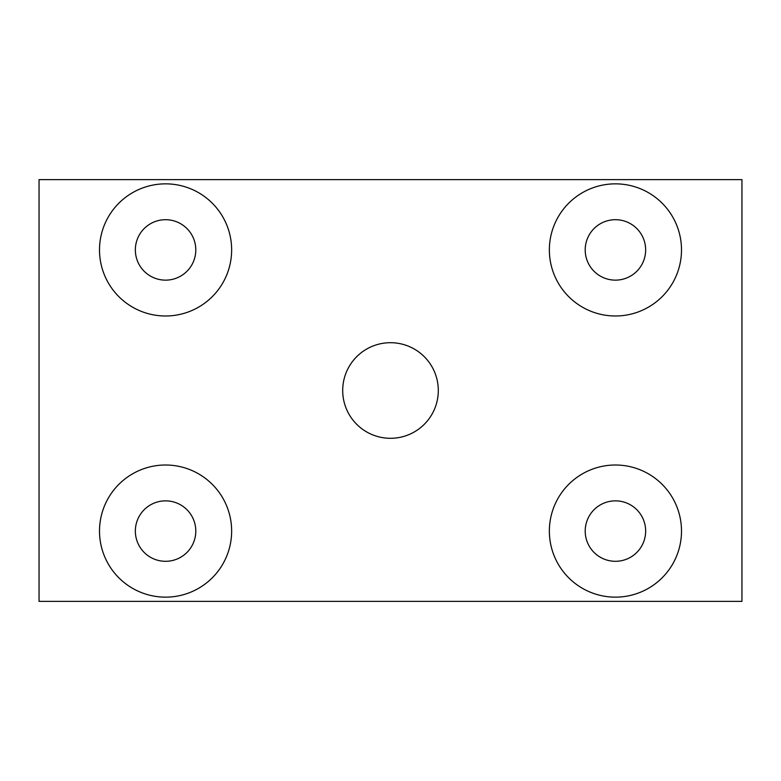 <?xml version="1.0" encoding="UTF-8"?>
<svg xmlns="http://www.w3.org/2000/svg" width="781" height="781" viewBox="0 0 781 781"><rect width="100%" height="100%" fill="white"/><g stroke="black" fill="none" stroke-linecap="round" stroke-linejoin="round"><path stroke-width="1.17" d="M231.645 249.92A66.073 66.073 0 0 0 132.536 192.702A66.073 66.073 0 0 0 132.536 307.138A66.073 66.073 0 0 0 231.645 249.92M681.501 249.92A66.073 66.073 0 0 0 582.392 192.702A66.073 66.073 0 0 0 582.392 307.138A66.073 66.073 0 0 0 681.501 249.92M681.501 531.08A66.073 66.073 0 0 0 582.392 473.862A66.073 66.073 0 0 0 582.392 588.298A66.073 66.073 0 0 0 681.501 531.08M231.645 531.08A66.073 66.073 0 0 0 132.536 473.862A66.073 66.073 0 0 0 132.536 588.298A66.073 66.073 0 0 0 231.645 531.08M438.297 390.5A47.797 47.797 0 0 0 366.601 349.107A47.797 47.797 0 0 0 366.601 431.893A47.797 47.797 0 0 0 438.297 390.5M39.05 179.63L39.05 601.37L741.95 601.37L741.95 179.63L39.05 179.63M195.797 531.08A30.225 30.225 0 0 0 150.46 504.907A30.225 30.225 0 0 0 150.46 557.253A30.225 30.225 0 0 0 195.797 531.08M645.653 531.08A30.225 30.225 0 0 0 600.316 504.907A30.225 30.225 0 0 0 600.316 557.253A30.225 30.225 0 0 0 645.653 531.08M645.653 249.92A30.225 30.225 0 0 0 600.316 223.747A30.225 30.225 0 0 0 600.316 276.093A30.225 30.225 0 0 0 645.653 249.92M195.797 249.92A30.225 30.225 0 0 0 150.46 223.747A30.225 30.225 0 0 0 150.46 276.093A30.225 30.225 0 0 0 195.797 249.92"/></g></svg>
